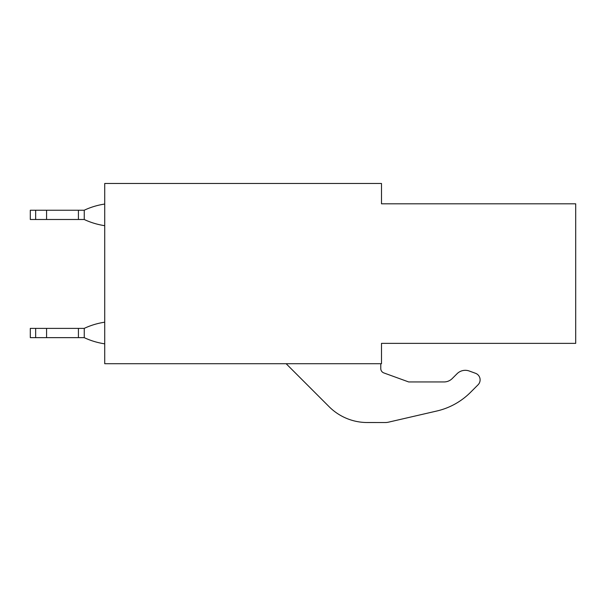 <?xml version="1.0" encoding="UTF-8"?>
<svg xmlns="http://www.w3.org/2000/svg" width="606" height="606" viewBox="0 0 606 606"><rect width="100%" height="100%" fill="white"/><g stroke="black" fill="none" stroke-linecap="round" stroke-linejoin="round"><path stroke-width="0.91" d="M575.7 343.367L575.7 203.813L381.492 203.813L381.492 183.466L104.724 183.466L104.724 363.714L381.492 363.714L381.492 343.367L575.7 343.367M385.295 422.533L367.281 422.526L385.295 422.533A13.953 13.953 0 0 0 388.438 422.177L436.858 411.004A69.773 69.773 0 0 0 470.521 392.34L478.066 384.787A6.977 6.977 0 0 0 475.521 373.296L469.271 371.016A11.628 11.628 0 0 0 457.06 373.728L452.25 378.538A11.628 11.628 0 0 1 444.024 381.947L408.686 381.947L383.84 372.925A4.651 4.651 0 0 1 380.773 368.554L380.773 363.714M329.134 406.717L286.138 363.714L329.134 406.717A53.972 53.972 0 0 0 367.281 422.526M388.438 422.177L436.858 411.004M380.773 368.554A4.651 4.651 0 0 0 383.84 372.925M452.25 378.538A11.628 11.628 0 0 1 444.024 381.947L408.686 381.947M475.521 373.296L469.271 371.016M470.521 392.34L478.066 384.787M84.257 210.237L78.424 210.237L78.424 219.493L84.257 219.493L84.257 210.237M35.663 219.493L35.663 210.237L30.3 210.237L30.3 219.493L78.424 219.493M46.579 219.493L46.579 210.237L78.424 210.237M35.663 210.237L46.579 210.237M84.249 210.214A74.137 74.137 0 0 1 104.724 204.048M104.724 225.682A74.137 74.137 0 0 1 84.249 219.508M84.257 328.384L78.424 328.384L78.424 337.64L84.257 337.64L84.257 328.384M35.663 337.64L35.663 328.384L30.3 328.384L30.3 337.64L78.424 337.64M46.579 337.64L46.579 328.384L78.424 328.384M35.663 328.384L46.579 328.384M84.249 328.369A74.137 74.137 0 0 1 104.724 322.195M104.724 343.837A74.137 74.137 0 0 1 84.249 337.663"/></g></svg>
